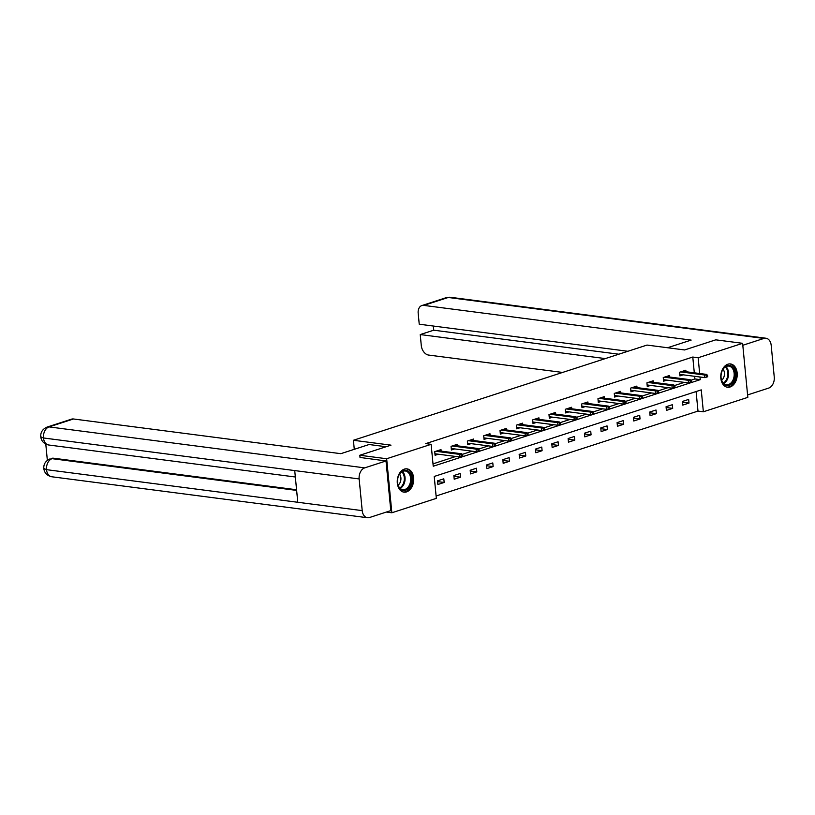 <?xml version="1.0" encoding="UTF-8"?>
<svg xmlns="http://www.w3.org/2000/svg" width="815" height="815" viewBox="0 0 815 815"><rect width="100%" height="100%" fill="white"/><g stroke="black" fill="none" stroke-linecap="round" stroke-linejoin="round"><path stroke-width="1.22" d="M404.372 469.114A11.746 8.16 -82.6 0 1 406.98 468.859A11.746 8.16 -82.6 0 1 413.704 479.699A11.746 8.16 -82.6 0 1 406.573 491.893A11.746 8.16 -82.6 0 1 403.965 492.148A11.746 8.16 -82.6 0 1 397.241 481.308A11.746 8.16 -82.6 0 1 404.372 469.114M727.907 364.203A11.746 8.16 -82.6 0 1 730.515 363.948A11.746 8.16 -82.6 0 1 737.229 374.788A11.746 8.16 -82.6 0 1 730.097 386.993A11.746 8.16 -82.6 0 1 727.489 387.247A11.746 8.16 -82.6 0 1 720.766 376.408A11.746 8.16 -82.6 0 1 727.907 364.203M360.036 457.592L359.812 455.259L390.986 445.153L353.404 440.273L647.008 345.071L684.59 349.951L715.774 339.835L742.618 343.319L747.824 397.363L703.355 411.779L701.246 389.876L434.222 476.459L436.331 498.362L391.852 512.778L386.656 458.743L431.125 444.328L433.234 466.231L700.258 379.647L700.004 376.999M436.096 495.999L697.986 411.086L703.355 411.779M386.341 512.064L391.852 512.778M353.404 440.273L354.281 449.32M697.986 411.086L696.102 391.536M688.655 399.421L682.379 401.459L682.736 405.106L689.011 403.068L688.655 399.421M672.334 404.719L666.059 406.746L666.405 410.403L672.691 408.366L672.334 404.719M656.014 410.006L649.738 412.044L650.085 415.691L656.36 413.653L656.014 410.006M639.693 415.304L633.408 417.331L633.764 420.988L640.04 418.951L639.693 415.304M623.363 420.591L617.087 422.628L617.444 426.276L623.72 424.248L623.363 420.591M607.043 425.888L600.767 427.916L601.124 431.573L607.399 429.536L607.043 425.888M590.722 431.176L584.447 433.213L584.793 436.86L591.079 434.833L590.722 431.176M574.402 436.473L568.126 438.511L568.473 442.158L574.748 440.12L574.402 436.473M558.081 441.761L551.796 443.798L552.152 447.445L558.428 445.418L558.081 441.761M541.751 447.058L535.475 449.096L535.832 452.743L542.107 450.705L541.751 447.058M525.431 452.345L519.155 454.383L519.501 458.03L525.787 456.003L525.431 452.345M509.11 457.643L502.835 459.68L503.181 463.328L509.457 461.29L509.11 457.643M492.79 462.93L486.504 464.968L486.861 468.625L493.136 466.588L492.79 462.93M476.459 468.228L470.184 470.265L470.54 473.912L476.816 471.875L476.459 468.228M460.139 473.515L453.863 475.553L454.21 479.21L460.495 477.172L460.139 473.515M443.818 478.812L437.543 480.85L437.889 484.497L444.165 482.46L443.818 478.812M694.298 372.812L692.781 357.041L425.756 443.625L431.125 444.328M433.01 463.867L455.799 456.471M462.309 454.363L472.13 451.184M478.629 449.075L488.45 445.887M494.96 443.778L504.77 440.599M511.28 438.49L521.091 435.302M527.6 433.193L537.421 430.014M543.921 427.906L553.742 424.717M560.251 422.608L570.062 419.43M576.572 417.321L586.382 414.132M592.892 412.023L602.713 408.845M609.212 406.736L619.033 403.547M625.543 401.438L635.354 398.26M641.863 396.141L651.674 392.962M658.184 390.854L668.005 387.675M674.504 385.556L684.325 382.378M690.835 380.269L694.889 378.955L694.635 376.306M685.996 371.732L685.843 370.214L679.567 372.251L679.924 375.898L683.225 374.829M669.675 377.029L669.523 375.501L663.247 377.539L663.593 381.196L666.904 380.116M653.345 382.316L653.202 380.799L646.927 382.836L647.273 386.483L650.584 385.413M637.024 387.614L636.882 386.086L630.596 388.123L630.953 391.781L634.264 390.701M620.704 392.901L620.551 391.383L614.276 393.421L614.632 397.068L617.933 395.998M604.384 398.199L604.231 396.671L597.955 398.708L598.302 402.365L601.613 401.286M588.053 403.486L587.91 401.968L581.635 404.006L581.981 407.653L585.292 406.583M571.733 408.784L571.59 407.255L565.304 409.293L565.661 412.95L568.972 411.87M555.412 414.071L555.26 412.553L548.984 414.591L549.341 418.238L552.652 417.168M539.092 419.368L538.939 417.851L532.664 419.878L533.01 423.535L536.321 422.455M522.761 424.656L522.619 423.138L516.343 425.175L516.69 428.822L520.001 427.753M506.441 429.953L506.298 428.435L500.013 430.463L500.369 434.12L503.68 433.04M490.121 435.241L489.968 433.723L483.692 435.76L484.049 439.407L487.36 438.338M473.8 440.538L473.647 439.02L467.372 441.047L467.718 444.705L471.029 443.635M457.47 445.836L457.327 444.307L451.052 446.345L451.398 449.992L454.709 448.922M441.149 451.123L441.007 449.605L434.721 451.642L435.078 455.29L438.389 454.22M359.812 455.259L386.656 458.743M692.781 357.041L698.149 357.744L742.618 343.319M699.667 373.504L698.149 357.744M694.889 378.955L700.258 379.647M682.45 402.223L689.011 403.068M666.13 407.51L672.691 408.366M649.81 412.808L656.36 413.653M633.489 418.095L640.04 418.951M617.159 423.393L623.72 424.248M600.838 428.69L607.399 429.536M584.518 433.977L591.079 434.833M568.198 439.275L574.748 440.12M551.867 444.562L558.428 445.418M535.547 449.86L542.107 450.705M519.226 455.147L525.787 456.003M502.906 460.444L509.457 461.29M486.586 465.732L493.136 466.588M470.255 471.029L476.816 471.875M453.935 476.317L460.495 477.172M437.614 481.614L444.165 482.46M679.771 374.38L704.853 377.63L704.598 375.002L680.657 371.895M706.473 375.634L706.615 377.09L707.654 376.754L707.522 375.297L704.598 375.002L706.483 374.391L682.542 371.283M704.853 377.63L706.615 377.09M707.522 375.297L706.483 374.391M723.791 368.095A10.167 7.06 -82.6 0 1 733.785 368.574A10.167 7.06 -82.6 0 1 732.491 382.877A10.167 7.06 -82.6 0 1 725.238 385.077A10.167 7.06 -82.6 0 1 721.041 377.192A10.167 7.06 -82.6 0 1 721.703 372.027A10.167 7.06 -82.6 0 1 723.791 368.095M721.031 377.101A9.413 6.54 97.4 0 0 726.389 384.751A9.413 6.54 97.4 0 0 731.636 382.266A9.413 6.54 97.4 0 0 734.02 372.373A9.413 6.54 97.4 0 0 728.814 366.088A9.413 6.54 97.4 0 0 723.577 368.574A9.413 6.54 97.4 0 0 721.672 372.119M721.652 380.238A6.703 4.656 97.4 0 0 722.64 379.27A6.703 4.656 97.4 0 0 723.078 369.246M726.644 387.064L726.583 387.054A11.675 8.109 97.4 0 0 726.644 387.064A11.675 8.109 97.4 0 0 733.143 383.977A11.675 8.109 97.4 0 0 736.098 371.711A11.675 8.109 97.4 0 0 729.639 363.918A11.675 8.109 97.4 0 0 729.588 363.908L729.639 363.918M400.257 472.995A10.167 7.06 -82.6 0 1 410.261 473.484A10.167 7.06 -82.6 0 1 408.967 487.788A10.167 7.06 -82.6 0 1 401.714 489.988A10.167 7.06 -82.6 0 1 397.506 482.103A10.167 7.06 -82.6 0 1 398.178 476.928A10.167 7.06 -82.6 0 1 400.257 472.995M397.506 482.001A9.413 6.54 97.4 0 0 402.865 489.652A9.413 6.54 97.4 0 0 408.111 487.166A9.413 6.54 97.4 0 0 410.495 477.274A9.413 6.54 97.4 0 0 405.289 470.988A9.413 6.54 97.4 0 0 400.043 473.474A9.413 6.54 97.4 0 0 398.148 477.02M398.117 485.139A6.703 4.656 97.4 0 0 399.106 484.181A6.703 4.656 97.4 0 0 399.544 474.147M403.109 491.965L403.058 491.954A11.675 8.109 97.4 0 0 403.109 491.965A11.675 8.109 97.4 0 0 409.609 488.878A11.675 8.109 97.4 0 0 412.573 476.612A11.675 8.109 97.4 0 0 406.115 468.819A11.675 8.109 97.4 0 0 406.053 468.808L406.115 468.819M667.556 347.74L691.151 340.089L423.78 305.391A9.036 6.174 -108 0 0 421.844 305.564A9.036 6.174 -108 0 0 418.187 313.327L419.236 324.207L627.876 351.275M765.957 338.235A9.26 6.439 97.4 0 0 763.9 338.439L448.219 297.475A9.036 6.174 -108 0 0 446.274 297.638L450.267 297.271L765.957 338.235A9.26 6.439 97.4 0 1 771.194 345.336L774.25 377.029A9.26 6.439 97.4 0 1 768.677 388.093L747.589 394.929M763.9 338.439L742.801 345.275M433.325 326.031L433.733 330.197L420.234 334.568L421.274 345.448A9.036 6.174 -108 0 0 428.568 355.055L562.595 372.445M420.234 334.568L605.321 358.59M433.733 330.197L618.819 354.209M386.116 446.732L369.083 444.521L340.833 453.68L73.472 418.981L49.043 426.907L364.723 467.871L386.015 460.964L360.016 457.449M364.723 467.871A9.26 6.439 97.4 0 0 359.15 478.935L294.724 470.581L297.781 502.274L362.206 510.628L359.15 478.935M362.206 510.628A9.26 6.439 97.4 0 0 367.443 517.729A9.26 6.439 97.4 0 0 369.501 517.525L390.793 510.618L386.015 460.964M45.793 444.114L47.352 460.322M47.097 427.07C42.553 429.077 40.444 432.317 40.75 436.779L43.47 437.971A9.26 6.439 97.4 0 1 49.043 426.907A9.036 6.174 -108 0 0 47.097 427.07L71.526 419.155A9.036 6.174 72 0 1 73.472 418.981M53.505 458.213L51.569 458.387A9.036 6.174 72 0 1 53.505 458.213L296.568 489.754M296.629 490.406L52.099 458.672A9.26 6.439 97.4 0 0 46.516 469.664L43.806 468.493C43.521 464.051 45.64 460.832 50.153 458.845M663.451 379.668L688.532 382.928L688.278 380.299L664.327 377.192M690.152 380.921L690.285 382.388L691.334 382.041L691.191 380.585L688.278 380.299L690.162 379.688L666.212 376.581M688.532 382.928L690.285 382.388M691.191 380.585L690.162 379.688M647.13 384.965L672.212 388.215L671.957 385.587L648.007 382.48M673.822 386.218L673.964 387.675L675.014 387.339L674.871 385.882L671.957 385.587L673.842 384.975L649.891 381.868M672.212 388.215L673.964 387.675M674.871 385.882L673.842 384.975M630.81 390.253L655.881 393.513L655.627 390.884L631.686 387.777M657.501 391.506L657.644 392.973L658.693 392.636L658.551 391.169L655.627 390.884L657.511 390.273L633.571 387.166M655.881 393.513L657.644 392.973M658.551 391.169L657.511 390.273M614.479 395.55L639.561 398.8L639.306 396.172L615.366 393.064M641.181 396.803L641.323 398.26L642.363 397.924L642.23 396.467L639.306 396.172L641.191 395.56L617.25 392.453M639.561 398.8L641.323 398.26M642.23 396.467L641.191 395.56M598.159 400.837L623.241 404.097L622.986 401.469L599.035 398.362M624.861 402.101L624.993 403.557L626.042 403.221L625.9 401.754L622.986 401.469L624.871 400.858L600.92 397.751M623.241 404.097L624.993 403.557M625.9 401.754L624.871 400.858M581.839 406.135L606.92 409.385L606.666 406.756L582.715 403.649M608.53 407.388L608.673 408.845L609.722 408.509L609.579 407.052L606.666 406.756L608.55 406.145L584.6 403.038M606.92 409.385L608.673 408.845M609.579 407.052L608.55 406.145M565.518 411.422L590.59 414.682L590.345 412.054L566.394 408.947M592.21 412.685L592.352 414.142L593.402 413.806L593.259 412.339L590.345 412.054L592.22 411.443L568.279 408.335M590.59 414.682L592.352 414.142M593.259 412.339L592.22 411.443M549.188 416.72L574.269 419.97L574.015 417.341L550.074 414.234M575.889 417.973L576.032 419.43L577.071 419.093L576.939 417.637L574.015 417.341L575.899 416.73L551.959 413.623M574.269 419.97L576.032 419.43M576.939 417.637L575.899 416.73M532.867 422.007L557.949 425.267L557.694 422.639L533.743 419.531M559.569 423.27L559.701 424.727L560.751 424.391L560.608 422.924L557.694 422.639L559.579 422.027L535.628 418.92M557.949 425.267L559.701 424.727M560.608 422.924L559.579 422.027M516.547 427.305L541.629 430.554L541.374 427.926L517.423 424.819M543.238 428.558L543.381 430.014L544.43 429.678L544.288 428.221L541.374 427.926L543.259 427.315L519.308 424.207M541.629 430.554L543.381 430.014M544.288 428.221L543.259 427.315M500.227 432.592L525.298 435.852L525.054 433.223L501.103 430.116M526.918 433.855L527.061 435.312L528.11 434.976L527.967 433.509L525.054 433.223L526.928 432.612L502.987 429.505M525.298 435.852L527.061 435.312M527.967 433.509L526.928 432.612M483.896 437.889L508.978 441.139L508.723 438.511L484.782 435.404M510.598 439.142L510.74 440.609L511.779 440.263L511.647 438.806L508.723 438.511L510.608 437.899L486.667 434.792M508.978 441.139L510.74 440.609M511.647 438.806L510.608 437.899M467.576 443.187L492.657 446.437L492.403 443.808L468.462 440.701M494.277 444.44L494.41 445.897L495.459 445.561L495.316 444.094L492.403 443.808L494.287 443.197L470.337 440.09M492.657 446.437L494.41 445.897M495.316 444.094L494.287 443.197M451.255 448.474L476.337 451.724L476.082 449.096L452.131 445.988M477.947 449.727L478.089 451.194L479.139 450.848L478.996 449.391L476.082 449.096L477.967 448.484L454.016 445.377M476.337 451.724L478.089 451.194M478.996 449.391L477.967 448.484M434.935 453.772L460.006 457.021L459.762 454.393L435.811 451.286M461.626 455.025L461.769 456.481L462.818 456.145L462.676 454.678L459.762 454.393L461.636 453.782L437.696 450.675M460.006 457.021L461.769 456.481M462.676 454.678L461.636 453.782M725.9 366.638A9.413 6.54 -82.6 0 1 726.043 381.542A9.413 6.54 -82.6 0 1 723.72 383.478M723.272 383.04A9.108 6.326 97.4 0 0 725.381 381.247A9.108 6.326 97.4 0 0 725.36 366.944M402.376 471.539A9.413 6.54 -82.6 0 1 402.518 486.443A9.413 6.54 -82.6 0 1 400.185 488.379M399.747 487.94A9.108 6.326 97.4 0 0 401.846 486.148A9.108 6.326 97.4 0 0 401.836 471.844M450.267 297.271A9.26 6.439 97.4 0 0 448.219 297.475L423.78 305.391M40.75 436.789C41.361 441.2 44.01 443.93 48.706 445A9.26 6.439 97.4 0 1 43.47 437.971L294.724 470.581M297.781 502.274L46.516 469.664A9.26 6.439 97.4 0 0 51.763 476.765L367.443 517.729M421.844 305.564L446.274 297.638M48.706 445L295.346 476.999M43.806 468.503C44.387 472.934 47.046 475.685 51.763 476.765"/></g></svg>
